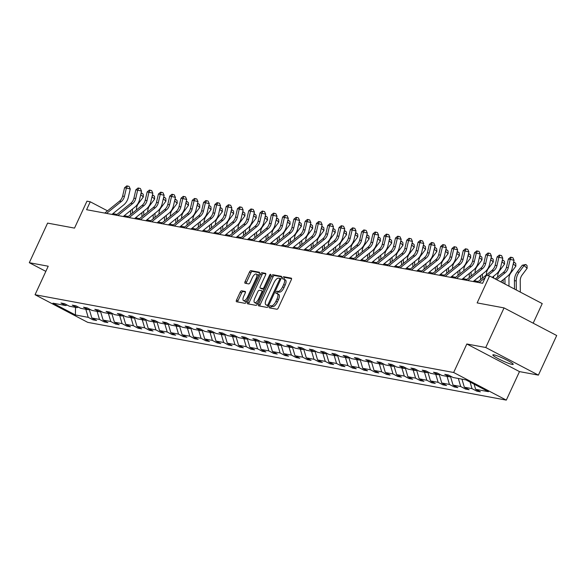 <?xml version="1.0" encoding="UTF-8"?>
<svg xmlns="http://www.w3.org/2000/svg" width="586" height="586" viewBox="0 0 586 586"><rect width="100%" height="100%" fill="white"/><g stroke="black" fill="none" stroke-linecap="round" stroke-linejoin="round"><path stroke-width="0.88" d="M278.453 294.311A5.516 2.227 -62.3 0 1 278.716 294.406A5.516 2.227 -62.3 0 1 278.423 299.71L277.346 302.046A5.516 2.227 -62.3 0 1 272.776 306.595L270.373 305.672A1.209 0.483 -62.3 0 0 269.377 306.668A1.209 0.483 -62.3 0 0 269.311 307.826A1.209 0.483 -62.3 0 0 269.37 307.848L276.914 309.247A1.721 0.696 -62.3 0 0 278.343 307.826L291.279 279.837A1.721 0.696 -62.3 0 0 291.367 278.182A1.721 0.696 -62.3 0 0 291.286 278.152L283.741 276.753A1.209 0.483 -62.3 0 0 282.738 277.749A1.209 0.483 -62.3 0 0 282.672 278.907A1.209 0.483 -62.3 0 0 282.73 278.929L283.712 279.112A5.516 2.227 -62.3 0 1 283.976 279.2A5.516 2.227 -62.3 0 1 283.683 284.503L282.606 286.84A5.516 2.227 -62.3 0 1 278.035 291.389L277.061 291.213A1.209 0.483 -62.3 0 0 276.057 292.209A1.209 0.483 -62.3 0 0 275.991 293.366A1.209 0.483 -62.3 0 0 276.05 293.388L277.031 293.571A5.516 2.227 -62.3 0 1 277.288 293.659A1.209 0.483 -62.3 0 1 277.478 292.949A1.209 0.483 -62.3 0 1 278.482 291.96L277.061 291.213M272.776 306.595L271.801 306.419A1.209 0.483 -62.3 0 0 270.798 307.408A1.209 0.483 -62.3 0 0 270.6 308.075M291.579 278.687L285.162 277.5A1.209 0.483 -62.3 0 0 284.159 278.497A1.209 0.483 -62.3 0 0 283.954 279.192M512.142 364.404A11.237 1.275 -155.2 0 0 513.233 364.346A11.237 1.275 -155.2 0 0 505.674 359.482A11.237 1.275 -155.2 0 0 493.925 354.852A11.237 1.275 -155.2 0 0 492.833 354.918A11.237 1.275 -155.2 0 0 500.393 359.782A11.237 1.275 -155.2 0 0 512.142 364.404M504.048 307.906L556.7 335.522L538.402 375.121L485.75 347.505L504.048 307.906L477.136 302.903L489.574 275.977L486.285 275.361L482.622 283.28L86.589 209.707L90.251 201.789L86.955 201.174L74.517 228.108L47.598 223.105L29.3 262.704L45.84 271.377M241.6 290.788A1.721 0.696 -62.3 0 0 240.172 292.209L236.546 300.061A1.721 0.696 -62.3 0 0 236.458 301.717A1.721 0.696 -62.3 0 0 236.539 301.746L244.919 303.306A1.721 0.696 -62.3 0 0 246.347 301.878L259.276 273.896A1.721 0.696 -62.3 0 0 259.371 272.234A1.721 0.696 -62.3 0 0 259.29 272.212L250.903 270.651A1.721 0.696 -62.3 0 0 249.475 272.072L245.095 281.558A1.721 0.696 -62.3 0 0 245.007 283.214A1.721 0.696 -62.3 0 0 245.087 283.243L248.676 283.91A1.721 0.696 -62.3 0 0 250.105 282.489L252.273 277.786A4.615 1.861 -62.3 0 1 256.316 274.058A4.615 1.861 -62.3 0 1 256.075 278.489L247.563 296.912A4.615 1.861 -62.3 0 1 243.52 300.647A4.615 1.861 -62.3 0 1 243.761 296.208L245.182 293.139A1.721 0.696 -62.3 0 0 245.27 291.476A1.721 0.696 -62.3 0 0 245.19 291.454L241.6 290.788L243.029 291.535A1.721 0.696 -62.3 0 0 241.6 292.956L237.967 300.808A1.721 0.696 -62.3 0 0 237.667 301.958M271.355 305.848A5.516 2.227 -62.3 0 0 275.925 301.299L277.002 298.963A5.516 2.227 -62.3 0 0 277.288 293.659L278.716 294.406M485.75 347.505L466.83 343.989L453.659 372.498L35.05 294.729L48.22 266.22L29.3 262.704M258.638 304.163A1.721 0.696 -62.3 0 0 258.543 305.819A1.721 0.696 -62.3 0 0 258.624 305.848L267.011 307.408A1.721 0.696 -62.3 0 0 268.439 305.987L281.368 277.998A1.721 0.696 -62.3 0 0 281.456 276.343A1.721 0.696 -62.3 0 0 281.375 276.314L272.995 274.753A1.721 0.696 -62.3 0 0 271.567 276.174L258.638 304.163L260.059 304.91A1.721 0.696 -62.3 0 0 259.759 306.06M255.965 305.357L247.585 303.797A1.721 0.696 -62.3 0 1 247.497 303.768A1.721 0.696 -62.3 0 1 247.592 302.112L260.521 274.123A1.721 0.696 -62.3 0 1 261.949 272.702L265.539 273.369A1.721 0.696 -62.3 0 1 265.619 273.398A1.721 0.696 -62.3 0 1 265.531 275.054L260.287 286.408A1.721 0.696 -62.3 0 0 260.191 288.063A1.721 0.696 -62.3 0 0 260.279 288.092L262.66 288.532A1.721 0.696 -62.3 0 0 264.088 287.111L269.545 275.295A1.209 0.483 -62.3 0 1 270.6 274.321A1.209 0.483 -62.3 0 1 270.542 275.479L257.393 303.936A1.721 0.696 -62.3 0 1 255.965 305.357M67.068 305.02L65.727 305.54L60.959 303.035L64.577 303.709L69.346 306.207L77.015 307.635L72.246 305.138L75.865 305.804L80.634 308.309L88.303 309.73L83.534 307.232L87.153 307.906L91.921 310.404L99.591 311.833L94.822 309.327L98.441 310.001L103.209 312.499L110.879 313.928L106.11 311.43L109.729 312.096L114.497 314.601L122.166 316.022L117.398 313.525L121.016 314.199L125.785 316.696L133.454 318.125L128.686 315.62L132.304 316.294L137.073 318.791L144.742 320.22L139.973 317.715L143.592 318.388L148.361 320.894L156.03 322.315L151.269 319.817L154.88 320.491L159.648 322.989L167.318 324.41L162.556 321.912L166.175 322.586L170.936 325.084L178.605 326.512L173.844 324.007L177.463 324.681L182.224 327.178L189.893 328.607L185.132 326.109L188.751 326.776L193.512 329.281L201.188 330.702L196.42 328.204L200.038 328.878L204.8 331.376L212.476 332.804L207.708 330.299L211.326 330.973L216.095 333.471L223.764 334.899L218.996 332.401L222.614 333.068L227.383 335.573L235.052 336.994L230.283 334.496L233.902 335.17L238.67 337.668L246.34 339.089L241.571 336.591L245.19 337.265L249.958 339.763L257.628 341.191L252.859 338.686L256.478 339.36L261.246 341.865L268.915 343.286L264.147 340.788L267.765 341.462L272.534 343.96L280.203 345.381L275.435 342.883L279.053 343.557L283.822 346.055L291.491 347.483L286.722 344.978L290.341 345.652L295.11 348.15L302.779 349.578L298.01 347.08L301.629 347.747L306.397 350.252L314.067 351.673L309.298 349.175L312.917 349.849L317.685 352.347L325.355 353.776L320.593 351.27L324.205 351.944L328.973 354.442L336.642 355.87L331.881 353.373L335.5 354.039L340.261 356.544L347.93 357.965L343.169 355.468L346.787 356.142L351.549 358.639L359.218 360.06L354.457 357.563L358.075 358.236L362.837 360.734L370.513 362.163L365.745 359.658L369.363 360.331L374.124 362.837L381.801 364.258L377.032 361.76L380.651 362.426L385.42 364.932L393.089 366.353L388.32 363.855L391.939 364.529L396.707 367.026L404.377 368.455L399.608 365.95L403.227 366.624L407.995 369.121L415.664 370.55L410.896 368.052L414.514 368.719L419.283 371.224L426.952 372.645L422.184 370.147L425.802 370.821L430.571 373.319L438.24 374.747L433.472 372.242L437.09 372.916L441.859 375.414L449.528 376.842L444.759 374.344L448.378 375.011L453.146 377.516L465.951 379.889L488.438 391.682L475.627 389.309L480.395 391.807L476.777 391.133L472.008 388.635L464.339 387.207L469.108 389.712L465.489 389.038L460.721 386.533L453.051 385.112L457.82 387.61L454.201 386.936L449.433 384.438L441.763 383.017L446.532 385.515L442.913 384.841L438.145 382.343L430.476 380.915L435.244 383.42L431.626 382.746L426.857 380.248L419.188 378.82L423.956 381.318L420.338 380.651L415.569 378.146L407.9 376.725L412.669 379.223L409.05 378.549L404.281 376.051L396.612 374.622L401.381 377.128L397.762 376.454L392.994 373.956L385.324 372.528L390.093 375.025L386.474 374.359L381.706 371.854L374.036 370.433L378.798 372.93L375.187 372.257L370.418 369.759L362.749 368.338L367.51 370.835L363.891 370.162L359.13 367.664L351.461 366.235L356.222 368.74L352.604 368.067L347.842 365.561L340.166 364.14L344.934 366.638L341.316 365.972L336.554 363.466L328.878 362.045L333.646 364.543L330.028 363.869L325.259 361.372L317.59 359.943L322.359 362.448L318.74 361.774L313.971 359.277L306.302 357.848L311.071 360.346L307.452 359.679L302.684 357.174L295.014 355.753L299.783 358.251L296.164 357.577L291.396 355.079L283.727 353.651L288.495 356.156L284.877 355.482L280.108 352.984L272.439 351.556L277.207 354.054L273.589 353.387L268.82 350.882L261.151 349.461L265.919 351.959L262.301 351.285L257.532 348.787L249.863 347.366L254.632 349.864L251.013 349.19L246.245 346.692L238.575 345.264L243.344 347.769L239.725 347.095L234.957 344.59L227.287 343.169L232.056 345.667L228.437 345L223.669 342.495L216 341.074L220.761 343.572L217.15 342.898L212.381 340.4L204.712 338.972L209.473 341.477L205.854 340.803L201.093 338.305L193.424 336.877L198.185 339.375L194.567 338.708L189.805 336.203L182.136 334.782L186.897 337.28L183.279 336.606L178.518 334.108L170.841 332.68L175.61 335.185L171.991 334.511L167.23 332.013L159.553 330.585L164.322 333.09L160.703 332.416L155.935 329.911L148.265 328.49L153.034 330.987L149.415 330.314L144.647 327.816L136.978 326.395L141.746 328.893L138.128 328.219L133.359 325.721L125.69 324.292L130.458 326.798L126.84 326.124L122.071 323.626L114.402 322.197L119.17 324.695L115.552 324.029L110.783 321.524L103.114 320.103L107.883 322.6L104.264 321.926L99.495 319.429L91.826 318L96.595 320.505L92.976 319.831L88.208 317.334L75.404 314.953L52.916 303.16L65.727 305.54M453.659 372.498L506.304 400.113L87.695 322.344L35.05 294.729M89.262 309.357L91.826 318M97.108 311.371L99.495 319.429M78.356 307.115L77.015 307.635M100.55 311.459L103.114 320.103M108.395 313.466L110.783 321.524M89.643 309.21L88.303 309.73M111.838 313.554L114.402 322.197M119.683 315.561L122.071 323.626M100.931 311.305L99.591 311.833M123.126 315.649L125.69 324.292M130.971 317.663L133.359 325.721M112.219 313.407L110.879 313.928M134.414 317.751L136.978 326.395M142.259 319.758L144.647 327.816M123.507 315.502L122.166 316.022M145.702 319.846L148.265 328.49M153.547 321.853L155.935 329.911M134.795 317.597L133.454 318.125M156.989 321.941L159.553 330.585M164.834 323.948L167.23 332.013M146.082 319.7L144.742 320.22M168.285 324.036L170.841 332.68M176.122 326.05L178.518 334.108M157.37 321.795L156.03 322.315M179.572 326.138L182.136 334.782M187.41 328.145L189.805 336.203M168.665 323.89L167.318 324.41M190.86 328.233L193.424 336.877M198.698 330.24L201.093 338.305M179.953 325.984L178.605 326.512M202.148 330.328L204.712 338.972M209.993 332.343L212.381 340.4M191.241 328.087L189.893 328.607M213.436 332.43L216 341.074M221.281 334.438L223.669 342.495M202.529 330.182L201.188 330.702M224.724 334.525L227.287 343.169M232.569 336.532L234.957 344.59M213.817 332.277L212.476 332.804M236.012 336.62L238.575 345.264M243.857 338.627L246.245 346.692M225.105 334.379L223.764 334.899M247.299 338.723L249.863 347.366M255.144 340.73L257.532 348.787M236.392 336.474L235.052 336.994M258.587 340.818L261.151 349.461M266.432 342.825L268.82 350.882M247.68 338.569L246.34 339.089M269.875 342.913L272.439 351.556M277.72 344.92L280.108 352.984M258.968 340.671L257.628 341.191M281.163 345.007L283.727 353.651M289.008 347.022L291.396 355.079M270.256 342.766L268.915 343.286M292.451 347.11L295.014 355.753M300.296 349.117L302.684 357.174M281.544 344.861L280.203 345.381M303.738 349.205L306.302 357.848M311.584 351.212L313.971 359.277M292.832 346.956L291.491 347.483M315.026 351.3L317.59 359.943M322.871 353.314L325.259 361.372M304.119 349.058L302.779 349.578M326.314 353.402L328.878 362.045M334.159 355.409L336.554 363.466M315.407 351.153L314.067 351.673M337.609 355.497L340.166 364.14M345.447 357.504L347.842 365.561M326.695 353.248L325.355 353.776M348.897 357.592L351.461 366.235M356.735 359.599L359.13 367.664M337.99 355.35L336.642 355.87M360.185 359.687L362.749 368.338M368.023 361.701L370.418 369.759M349.278 357.445L347.93 357.965M371.473 361.789L374.036 370.433M379.318 363.796L381.706 371.854M360.566 359.54L359.218 360.06M382.761 363.884L385.324 372.528M390.606 365.891L392.994 373.956M371.854 361.643L370.513 362.163M394.048 365.979L396.612 374.622M401.893 367.993L404.281 376.051M383.141 363.738L381.801 364.258M405.336 368.081L407.9 376.725M413.181 370.088L415.569 378.146M394.429 365.832L393.089 366.353M416.624 370.176L419.188 378.82M424.469 372.183L426.857 380.248M405.717 367.927L404.377 368.455M427.912 372.271L430.476 380.915M435.757 374.286L438.145 382.343M417.005 370.03L415.664 370.55M439.2 374.373L441.763 383.017M447.045 376.38L449.433 384.438M428.293 372.125L426.952 372.645M450.488 376.468L453.051 385.112M458.333 378.475L460.721 386.533M439.581 374.22L438.24 374.747M461.951 379.149L464.339 387.207M470.06 382.043L472.008 388.635M450.868 376.322L449.528 376.842M474.103 384.167L475.627 389.309M533.172 323.179L542.226 303.592L489.574 275.977M466.83 343.989L519.482 371.605L538.402 375.121M519.482 371.605L506.304 400.113M107.524 210.85L90.251 201.789M478.235 281.507L474.14 280.745M466.947 279.412L462.852 278.65M455.659 277.317L451.564 276.555M444.371 275.215L440.276 274.453M433.083 273.12L428.989 272.358M421.795 271.025L417.701 270.263M410.508 268.923L406.413 268.168M399.22 266.828L395.125 266.066M387.932 264.733L383.837 263.971M376.637 262.631L372.55 261.876M365.349 260.536L361.262 259.774M354.061 258.441L349.967 257.679M342.773 256.346L338.679 255.584M331.486 254.243L327.391 253.482M320.198 252.148L316.103 251.387M308.91 250.054L304.815 249.292M297.622 247.951L293.527 247.197M286.334 245.856L282.24 245.095M275.046 243.761L270.952 243M263.759 241.659L259.664 240.905M252.471 239.564L248.376 238.802M241.183 237.469L237.088 236.707M229.895 235.374L225.8 234.612M218.607 233.272L214.513 232.51M207.312 231.177L203.225 230.415M196.024 229.082L191.937 228.32M184.737 226.98L180.642 226.225M173.449 224.885L169.354 224.123M162.161 222.79L158.066 222.028M150.873 220.688L146.778 219.933M139.585 218.593L135.491 217.831M128.297 216.498L124.203 215.736M117.01 214.403L112.915 213.641M112.395 214.505L112.724 213.795M85.82 309.269L88.208 317.334M75.404 314.953L75.513 307.357M477.231 390.144L476.777 391.133M465.943 388.049L465.489 389.038M454.655 385.954L454.201 386.936M443.368 383.859L442.913 384.841M432.08 381.757L431.626 382.746M420.792 379.662L420.338 380.651M409.504 377.567L409.05 378.549M398.216 375.465L397.762 376.454M386.928 373.37L386.474 374.359M375.641 371.275L375.187 372.257M364.353 369.173L363.891 370.162M353.065 367.078L352.604 368.067M341.777 364.983L341.316 365.972M330.482 362.888L330.028 363.869M319.194 360.786L318.74 361.774M307.906 358.691L307.452 359.679M296.619 356.596L296.164 357.577M285.331 354.493L284.877 355.482M274.043 352.398L273.589 353.387M262.755 350.303L262.301 351.285M251.467 348.201L251.013 349.19M240.179 346.106L239.725 347.095M228.892 344.011L228.437 345M217.604 341.916L217.15 342.898M206.316 339.814L205.854 340.803M195.028 337.719L194.567 338.708M183.74 335.624L183.279 336.606M172.452 333.522L171.991 334.511M161.157 331.427L160.703 332.416M149.87 329.332L149.415 330.314M138.582 327.23L138.128 328.219M127.294 325.135L126.84 326.124M116.006 323.04L115.552 324.029M104.718 320.945L104.264 321.926M93.43 318.843L92.976 319.831M285.133 279.852A5.516 2.227 -62.3 0 1 285.397 279.947A5.516 2.227 -62.3 0 1 285.104 285.25L284.027 287.587A5.516 2.227 -62.3 0 1 279.456 292.136L278.482 291.96M281.668 276.848L274.416 275.501A1.721 0.696 -62.3 0 0 272.988 276.922L260.059 304.91M267.231 305.086A1.209 0.483 -62.3 0 0 268.234 304.09L279.581 279.522A1.209 0.483 -62.3 0 0 279.647 278.365A1.209 0.483 -62.3 0 0 279.588 278.343L278.562 278.152A5.516 2.227 -62.3 0 0 273.984 282.708L266.227 299.497A5.516 2.227 -62.3 0 0 265.941 304.801A5.516 2.227 -62.3 0 0 266.205 304.896L268.535 305.767M267.135 305.387A5.516 2.227 -62.3 0 0 267.363 305.548A5.516 2.227 -62.3 0 0 267.626 305.643L266.205 304.896M268.52 305.804L267.626 305.643M265.832 273.904L263.37 273.45A1.721 0.696 -62.3 0 0 261.942 274.871L249.013 302.859A1.721 0.696 -62.3 0 0 248.713 304.009M261.546 288.759A1.721 0.696 -62.3 0 0 261.62 288.81A1.721 0.696 -62.3 0 0 261.7 288.839L264.081 289.279A1.721 0.696 -62.3 0 0 264.161 289.286M254.844 298.186A4.615 1.861 -62.3 0 0 254.602 302.618A4.615 1.861 -62.3 0 0 258.646 298.889L261.642 292.399A1.721 0.696 -62.3 0 0 261.73 290.737A1.721 0.696 -62.3 0 0 261.649 290.715L259.268 290.268A1.721 0.696 -62.3 0 0 257.84 291.689L254.844 298.186M254.602 302.618L256.023 303.365A4.615 1.861 -62.3 0 0 258.001 302.618M261.73 290.737L263.143 291.484A1.721 0.696 -62.3 0 0 263.07 291.454L261.803 290.788M245.483 291.989L243.029 291.535M243.52 300.647L244.941 301.394A4.615 1.861 -62.3 0 0 246.918 300.647M258.294 276.021A4.615 1.861 -62.3 0 0 257.737 274.797L256.316 274.058M259.576 272.746L252.332 271.399A1.721 0.696 -62.3 0 0 250.903 272.82L246.516 282.305A1.721 0.696 -62.3 0 0 246.215 283.456M520.317 292.099L520.236 280.767A8.783 7.97 -79.5 0 1 522.111 275.002L527.151 268.263L524.089 265.568L519.05 272.3A13.17 11.962 100.5 0 0 516.237 280.958L516.303 289.989M525.803 264.484L524.089 265.568L522.28 265.231L525.803 264.484L527.026 265.561L527.151 268.263M522.28 265.231L517.24 271.97A13.17 11.962 100.5 0 0 514.427 280.621L514.486 289.045M495.273 278.965L503.286 272.49A8.783 7.97 100.5 0 0 506.429 267.392L508.377 259.027L510.186 259.364L511.322 257.32L512.867 257.701L514.061 260.301L512.113 268.666A13.17 11.962 -79.5 0 1 507.395 276.321L500.634 281.778M496.62 279.669L505.095 272.827A8.783 7.97 100.5 0 0 508.238 267.729L510.186 259.364L514.061 260.301M508.377 259.027L510.596 257.188L511.322 257.32M509 286.166L508.948 278.672A8.783 7.97 -79.5 0 1 510.824 272.908L515.863 266.169L513.233 263.854M513.592 262.308L514.515 262.382L515.739 263.466L515.863 266.169M504.956 278.291A13.17 11.962 100.5 0 0 504.949 278.855L504.986 284.056M503.147 279.749L503.169 283.104M514.515 262.382L513.417 263.077M497.668 277.031L497.661 276.577A8.783 7.97 -79.5 0 1 499.536 270.805L504.575 264.066L501.946 261.752M502.305 260.213L503.228 260.287L504.451 261.363L504.575 264.066M493.668 276.189A13.17 11.962 100.5 0 0 493.661 276.76L493.668 278.123M503.228 260.287L502.129 260.982M477.268 282.291L491.998 270.395A8.783 7.97 100.5 0 0 495.141 265.29L497.089 256.932L498.898 257.269L500.034 255.225L501.579 255.599L502.773 258.206L500.825 266.564A13.17 11.962 -79.5 0 1 496.108 274.219L492.218 277.361M487.735 275.632L493.808 270.732A8.783 7.97 100.5 0 0 496.95 265.626L498.898 257.269L502.773 258.206M497.089 256.932L499.309 255.093L500.034 255.225M479.077 282.628L485.215 277.669M465.98 280.189L480.71 268.3A8.783 7.97 100.5 0 0 483.853 263.195L485.801 254.837L487.603 255.174L488.746 253.13L490.292 253.504L491.486 256.111L489.537 264.469A13.17 11.962 -79.5 0 1 484.82 272.124L473.173 281.529M467.789 280.526L482.52 268.63A8.783 7.97 100.5 0 0 485.662 263.532L487.603 255.174L491.486 256.111M485.801 254.837L488.021 252.991L488.746 253.13M486.373 274.937L486.373 274.475A8.783 7.97 -79.5 0 1 488.248 268.71L493.28 261.971L490.658 259.657M491.017 258.118L491.94 258.192L493.163 259.268L493.28 261.971M482.381 274.094A13.17 11.962 100.5 0 0 482.373 274.666L482.395 278.145M480.571 275.552L480.601 279.595M491.94 258.192L490.841 258.887M454.692 278.094L469.423 266.198A8.783 7.97 100.5 0 0 472.565 261.1L474.506 252.734L476.315 253.071L477.458 251.035L479.004 251.409L480.19 254.016L478.249 262.374A13.17 11.962 -79.5 0 1 473.532 270.029L461.885 279.434M456.501 278.431L471.232 266.535A8.783 7.97 100.5 0 0 474.374 261.437L476.315 253.071L480.19 254.016M474.506 252.734L476.733 250.896L477.458 251.035M475.085 272.834L475.085 272.38A8.783 7.97 -79.5 0 1 476.96 266.615L481.992 259.876L479.37 257.562M479.729 256.023L480.645 256.089L481.875 257.173L481.992 259.876M471.093 271.999A13.17 11.962 100.5 0 0 471.085 272.563L471.107 276.05M469.283 273.457L469.313 277.5M475.143 280.936L475.136 279.947M480.645 256.089L479.546 256.785M443.404 275.999L458.135 264.103A8.783 7.97 100.5 0 0 461.277 258.997L463.218 250.64L465.028 250.976L466.17 248.933L467.716 249.314L468.903 251.914L466.961 260.279A13.17 11.962 -79.5 0 1 462.244 267.927L450.597 277.332M445.214 276.336L459.944 264.44A8.783 7.97 100.5 0 0 463.087 259.334L465.028 250.976L468.903 251.914M463.218 250.64L465.445 248.801L466.17 248.933M463.797 270.739L463.797 270.285A8.783 7.97 -79.5 0 1 465.672 264.513L470.705 257.781L468.082 255.467M468.441 253.921L469.357 253.994L470.587 255.078L470.705 257.781M459.805 269.897A13.17 11.962 100.5 0 0 459.798 270.468L459.82 273.955M457.996 271.362L458.025 275.405M463.856 278.833L463.848 277.845M469.357 253.994L468.258 254.69M432.116 273.896L446.847 262.008A8.783 7.97 100.5 0 0 449.989 256.902L451.931 248.545L453.74 248.882L454.875 246.838L456.428 247.211L457.615 249.819L455.674 258.177A13.17 11.962 -79.5 0 1 450.956 265.832L439.31 275.237M433.926 274.233L448.656 262.345A8.783 7.97 100.5 0 0 451.799 257.239L453.74 248.882L457.615 249.819M451.931 248.545L454.157 246.706L454.875 246.838M452.509 268.644L452.509 268.19A8.783 7.97 -79.5 0 1 454.384 262.418L459.417 255.679L456.794 253.364M457.153 251.826L458.069 251.899L459.299 252.976L459.417 255.679M448.517 267.802A13.17 11.962 100.5 0 0 448.51 268.373L448.532 271.853M446.708 269.26L446.737 273.31M452.568 276.739L452.56 275.75M458.069 251.899L456.97 252.595M420.829 271.801L435.559 259.906A8.783 7.97 100.5 0 0 438.702 254.807L440.643 246.45L442.452 246.779L443.587 244.743L445.14 245.116L446.327 247.724L444.386 256.082A13.17 11.962 -79.5 0 1 439.668 263.737L428.022 273.142M422.638 272.138L437.368 260.243A8.783 7.97 100.5 0 0 440.511 255.144L442.452 246.779L446.327 247.724M440.643 246.45L442.87 244.604L443.587 244.743M441.221 266.542L441.221 266.088A8.783 7.97 -79.5 0 1 443.097 260.323L448.129 253.584L445.507 251.269M445.865 249.731L446.781 249.804L448.004 250.881L448.129 253.584M437.229 265.707A13.17 11.962 100.5 0 0 437.222 266.271L437.244 269.758M435.42 267.165L435.449 271.208M441.28 274.644L441.273 273.655M446.781 249.804L445.682 250.493M409.541 269.707L424.271 257.811A8.783 7.97 100.5 0 0 427.414 252.713L429.355 244.347L431.164 244.684L432.3 242.641L433.852 243.022L435.039 245.622L433.098 253.987A13.17 11.962 -79.5 0 1 428.381 261.634L416.734 271.04M411.35 270.043L426.073 258.148A8.783 7.97 100.5 0 0 429.223 253.042L431.164 244.684L435.039 245.622M429.355 244.347L431.582 242.509L432.3 242.641M429.934 264.447L429.934 263.993A8.783 7.97 -79.5 0 1 431.809 258.228L436.841 251.489L434.219 249.175M434.57 247.629L435.493 247.702L436.717 248.786L436.841 251.489M425.941 263.612A13.17 11.962 100.5 0 0 425.934 264.176L425.956 267.663M424.132 265.07L424.161 269.113M429.992 272.549L429.985 271.552M435.493 247.702L434.394 248.398M398.253 267.612L412.976 255.716A8.783 7.97 100.5 0 0 416.126 250.61L418.067 242.252L419.876 242.589L421.012 240.546L422.565 240.919L423.751 243.527L421.81 251.885A13.17 11.962 -79.5 0 1 417.093 259.539L405.446 268.945M400.062 267.941L414.785 256.053A8.783 7.97 100.5 0 0 417.935 250.947L419.876 242.589L423.751 243.527M418.067 242.252L420.287 240.414L421.012 240.546M418.646 262.352L418.646 261.898A8.783 7.97 -79.5 0 1 420.521 256.126L425.553 249.387L422.931 247.072M423.282 245.534L424.205 245.607L425.429 246.684L425.553 249.387M414.654 261.51A13.17 11.962 100.5 0 0 414.646 262.081L414.668 265.568M412.844 262.975L412.866 267.018M418.704 270.446L418.697 269.457M424.205 245.607L423.107 246.303M407.358 260.257L407.358 259.796A8.783 7.97 -79.5 0 1 409.233 254.031L414.265 247.292L411.643 244.977M411.995 243.439L412.918 243.512L414.141 244.589L414.265 247.292M403.358 259.415A13.17 11.962 100.5 0 0 403.351 259.986L403.38 263.466M401.557 260.873L401.578 264.916M407.417 268.351L407.409 267.363M412.918 243.512L411.819 244.201M396.07 258.155L396.063 257.701A8.783 7.97 -79.5 0 1 397.945 251.936L402.978 245.197L400.348 242.882M400.707 241.344L401.63 241.41L402.853 242.494L402.978 245.197M392.071 257.32A13.17 11.962 100.5 0 0 392.063 257.884L392.093 261.371M390.269 258.778L390.291 262.821M396.121 266.256L396.121 265.268M401.63 241.41L400.531 242.106M384.782 256.06L384.775 255.606A8.783 7.97 -79.5 0 1 386.657 249.834L391.69 243.095L389.06 240.78M389.419 239.242L390.342 239.315L391.565 240.392L391.69 243.095M380.783 255.218A13.17 11.962 100.5 0 0 380.775 255.789L380.805 259.276M378.974 256.683L379.003 260.726M384.834 264.154L384.826 263.165M390.342 239.315L389.243 240.011M373.494 253.965L373.487 253.504A8.783 7.97 -79.5 0 1 375.37 247.739L380.402 241L377.772 238.685M378.131 237.147L379.054 237.22L380.277 238.297L380.402 241M369.495 253.123A13.17 11.962 100.5 0 0 369.488 253.694L369.51 257.173M367.686 254.58L367.715 258.624M373.546 262.059L373.538 261.07M379.054 237.22L377.955 237.916M362.207 251.863L362.199 251.409A8.783 7.97 -79.5 0 1 364.082 245.644L369.114 238.905L366.484 236.59M366.843 235.052L367.766 235.118L368.99 236.202L369.114 238.905M358.207 251.028A13.17 11.962 100.5 0 0 358.2 251.592L358.222 255.078M356.398 252.485L356.427 256.529M362.258 259.964L362.251 258.975M367.766 235.118L366.668 235.814M350.919 249.768L350.911 249.314A8.783 7.97 -79.5 0 1 352.787 243.542L357.826 236.81L355.197 234.495M355.555 232.95L356.478 233.023L357.702 234.107L357.826 236.81M346.919 248.925A13.17 11.962 100.5 0 0 346.912 249.497L346.934 252.984M345.11 250.39L345.139 254.434M350.97 257.862L350.963 256.873M356.478 233.023L355.38 233.719M339.631 247.673L339.624 247.219A8.783 7.97 -79.5 0 1 341.499 241.447L346.538 234.708L343.909 232.393M344.268 230.855L345.191 230.928L346.414 232.005L346.538 234.708M335.632 246.831A13.17 11.962 100.5 0 0 335.624 247.402L335.646 250.889M333.822 248.288L333.852 252.339M339.682 255.767L339.675 254.778M345.191 230.928L344.092 231.624M328.343 245.571L328.336 245.116A8.783 7.97 -79.5 0 1 330.211 239.352L335.251 232.613L332.621 230.298M332.98 228.76L333.903 228.833L335.126 229.91L335.251 232.613M324.344 244.736A13.17 11.962 100.5 0 0 324.336 245.3L324.358 248.786M322.534 246.193L322.564 250.237M328.394 253.672L328.387 252.683M333.903 228.833L332.804 229.522M317.048 243.476L317.048 243.022A8.783 7.97 -79.5 0 1 318.923 237.257L323.955 230.518L321.333 228.203M321.692 226.657L322.615 226.731L323.838 227.815L323.955 230.518M313.056 242.641A13.17 11.962 100.5 0 0 313.049 243.205L313.07 246.691M311.247 244.098L311.276 248.142M317.107 251.577L317.099 250.581M322.615 226.731L321.516 227.427M386.965 265.509L401.688 253.613A8.783 7.97 100.5 0 0 404.838 248.515L406.779 240.157L408.589 240.494L409.724 238.451L411.277 238.824L412.463 241.432L410.522 249.79A13.17 11.962 -79.5 0 1 405.805 257.444L394.158 266.85M388.774 265.846L403.498 253.95A8.783 7.97 100.5 0 0 406.647 248.852L408.589 240.494L412.463 241.432M406.779 240.157L408.999 238.312L409.724 238.451M375.677 263.414L390.401 251.519A8.783 7.97 100.5 0 0 393.55 246.42L395.491 238.055L397.301 238.392L398.436 236.348L399.989 236.729L401.176 239.337L399.234 247.695A13.17 11.962 -79.5 0 1 394.517 255.35L382.87 264.747M377.487 263.751L392.21 251.855A8.783 7.97 100.5 0 0 395.36 246.757L397.301 238.392L401.176 239.337M395.491 238.055L397.711 236.217L398.436 236.348M364.382 261.319L379.113 249.424A8.783 7.97 100.5 0 0 382.262 244.318L384.204 235.96L386.013 236.297L387.148 234.254L388.701 234.627L389.888 237.235L387.947 245.593A13.17 11.962 -79.5 0 1 383.229 253.247L371.583 262.653M366.191 261.656L380.922 249.761A8.783 7.97 100.5 0 0 384.072 244.655L386.013 236.297L389.888 237.235M384.204 235.96L386.423 234.122L387.148 234.254M353.094 259.217L367.825 247.329A8.783 7.97 100.5 0 0 370.975 242.223L372.916 233.865L374.725 234.202L375.86 232.159L377.413 232.532L378.6 235.14L376.659 243.498A13.17 11.962 -79.5 0 1 371.934 251.152L360.295 260.558M354.904 259.554L369.634 247.658A8.783 7.97 100.5 0 0 372.784 242.56L374.725 234.202L378.6 235.14M372.916 233.865L375.135 232.027L375.86 232.159M341.806 257.122L356.537 245.226A8.783 7.97 100.5 0 0 359.687 240.128L361.628 231.763L363.437 232.1L364.573 230.064L366.125 230.437L367.312 233.045L365.371 241.403A13.17 11.962 -79.5 0 1 360.646 249.057L349.007 258.463M343.616 257.459L358.346 245.563A8.783 7.97 100.5 0 0 361.496 240.465L363.437 232.1L367.312 233.045M361.628 231.763L363.847 229.924L364.573 230.064M330.519 255.027L345.249 243.131A8.783 7.97 100.5 0 0 348.399 238.026L350.34 229.668L352.149 230.005L353.285 227.961L354.83 228.342L356.024 230.943L354.076 239.308A13.17 11.962 -79.5 0 1 349.359 246.955L337.712 256.36M332.328 255.364L347.059 243.468A8.783 7.97 100.5 0 0 350.201 238.363L352.149 230.005L356.024 230.943M350.34 229.668L352.56 227.829L353.285 227.961M319.231 252.932L333.961 241.036A8.783 7.97 100.5 0 0 337.104 235.931L339.052 227.573L340.862 227.91L341.997 225.866L343.543 226.24L344.736 228.848L342.788 237.205A13.17 11.962 -79.5 0 1 338.071 244.86L326.424 254.265M321.04 253.262L335.771 241.373A8.783 7.97 100.5 0 0 338.913 236.268L340.862 227.91L344.736 228.848M339.052 227.573L341.272 225.735L341.997 225.866M307.943 250.83L322.674 238.934A8.783 7.97 100.5 0 0 325.816 233.836L327.764 225.478L329.574 225.808L330.709 223.771L332.255 224.145L333.449 226.753L331.5 235.111A13.17 11.962 -79.5 0 1 326.783 242.765L315.136 252.17M309.752 251.167L324.483 239.271A8.783 7.97 100.5 0 0 327.625 234.173L329.574 225.808L333.449 226.753M327.764 225.478L329.984 223.632L330.709 223.771M296.655 248.735L311.386 236.839A8.783 7.97 100.5 0 0 314.528 231.741L316.477 223.376L318.279 223.713L319.421 221.669L320.967 222.05L322.154 224.65L320.212 233.016A13.17 11.962 -79.5 0 1 315.495 240.663L303.848 250.068M298.464 249.072L313.195 237.176A8.783 7.97 100.5 0 0 316.337 232.071L318.279 223.713L322.154 224.65M316.477 223.376L318.696 221.537L319.421 221.669M285.367 246.64L300.098 234.744A8.783 7.97 100.5 0 0 303.24 229.639L305.181 221.281L306.991 221.618L308.133 219.574L309.679 219.948L310.866 222.555L308.925 230.913A13.17 11.962 -79.5 0 1 304.207 238.568L292.56 247.973M287.177 246.97L301.907 235.081A8.783 7.97 100.5 0 0 305.05 229.976L306.991 221.618L310.866 222.555M305.181 221.281L307.408 219.442L308.133 219.574M305.76 241.381L305.76 240.927A8.783 7.97 -79.5 0 1 307.635 235.154L312.668 228.415L310.045 226.101M310.404 224.563L311.32 224.636L312.55 225.713L312.668 228.415M301.768 240.538A13.17 11.962 100.5 0 0 301.761 241.11L301.783 244.596M299.959 242.003L299.988 246.047M305.819 249.475L305.811 248.486M311.32 224.636L310.221 225.332M274.08 244.538L288.81 232.642A8.783 7.97 100.5 0 0 291.953 227.544L293.894 219.186L295.703 219.523L296.838 217.479L298.391 217.853L299.578 220.461L297.637 228.818A13.17 11.962 -79.5 0 1 292.919 236.473L281.273 245.878M275.889 244.875L290.619 232.979A8.783 7.97 100.5 0 0 293.762 227.881L295.703 219.523L299.578 220.461M293.894 219.186L296.12 217.34L296.838 217.479M294.472 239.286L294.472 238.824A8.783 7.97 -79.5 0 1 296.348 233.06L301.38 226.321L298.757 224.006M299.116 222.468L300.032 222.541L301.263 223.618L301.38 226.321M290.48 238.443A13.17 11.962 100.5 0 0 290.473 239.015L290.495 242.494M288.671 239.901L288.7 243.944M294.531 247.38L294.524 246.391M300.032 222.541L298.933 223.229M262.792 242.443L277.522 230.547A8.783 7.97 100.5 0 0 280.665 225.449L282.606 217.084L284.415 217.421L285.55 215.377L287.103 215.758L288.29 218.366L286.349 226.723A13.17 11.962 -79.5 0 1 281.632 234.378L269.985 243.776M264.601 242.78L279.332 230.884A8.783 7.97 100.5 0 0 282.474 225.786L284.415 217.421L288.29 218.366M282.606 217.084L284.833 215.245L285.55 215.377M283.185 237.184L283.185 236.729A8.783 7.97 -79.5 0 1 285.06 230.965L290.092 224.226L287.47 221.911M287.829 220.373L288.744 220.439L289.975 221.523L290.092 224.226M279.192 236.348A13.17 11.962 100.5 0 0 279.185 236.912L279.207 240.399M277.383 237.806L277.412 241.85M283.243 245.285L283.236 244.296M288.744 220.439L287.645 221.134M251.504 240.348L266.234 228.452A8.783 7.97 100.5 0 0 269.377 223.347L271.318 214.989L273.127 215.326L274.263 213.282L275.816 213.656L277.002 216.263L275.061 224.628A13.17 11.962 -79.5 0 1 270.344 232.276L258.697 241.681M253.313 240.685L268.044 228.789A8.783 7.97 100.5 0 0 271.186 223.684L273.127 215.326L277.002 216.263M271.318 214.989L273.545 213.15L274.263 213.282M271.897 235.089L271.897 234.634A8.783 7.97 -79.5 0 1 273.772 228.862L278.804 222.123L276.182 219.809M276.541 218.27L277.456 218.344L278.68 219.428L278.804 222.123M267.905 234.246A13.17 11.962 100.5 0 0 267.897 234.818L267.919 238.304M266.095 235.711L266.125 239.755M271.955 243.183L271.948 242.194M277.456 218.344L276.358 219.039M240.216 238.246L254.947 226.357A8.783 7.97 100.5 0 0 258.089 221.252L260.03 212.894L261.839 213.231L262.975 211.187L264.528 211.561L265.714 214.168L263.773 222.526A13.17 11.962 -79.5 0 1 259.056 230.181L247.409 239.586M242.025 238.583L256.749 226.687A8.783 7.97 100.5 0 0 259.898 221.589L261.839 213.231L265.714 214.168M260.03 212.894L262.257 211.055L262.975 211.187M260.609 232.994L260.609 232.532A8.783 7.97 -79.5 0 1 262.484 226.767L267.516 220.028L264.894 217.714M265.246 216.175L266.169 216.249L267.392 217.325L267.516 220.028M256.617 232.151A13.17 11.962 100.5 0 0 256.609 232.723L256.631 236.202M254.807 233.609L254.837 237.66M260.667 241.088L260.66 240.099M266.169 216.249L265.07 216.945M228.928 236.151L243.651 224.255A8.783 7.97 100.5 0 0 246.801 219.157L248.742 210.799L250.552 211.128L251.687 209.092L253.24 209.466L254.427 212.073L252.485 220.431A13.17 11.962 -79.5 0 1 247.768 228.086L236.121 237.491M230.738 236.488L245.461 224.592A8.783 7.97 100.5 0 0 248.611 219.494L250.552 211.128L254.427 212.073M248.742 210.799L250.962 208.953L251.687 209.092M249.321 230.891L249.321 230.437A8.783 7.97 -79.5 0 1 251.196 224.672L256.228 217.933L253.606 215.619M253.958 214.08L254.881 214.154L256.104 215.23L256.228 217.933M245.329 230.056A13.17 11.962 100.5 0 0 245.322 230.62L245.344 234.107M243.52 231.514L243.542 235.557M249.38 238.993L249.372 238.004M254.881 214.154L253.782 214.842M217.64 234.056L232.364 222.16A8.783 7.97 100.5 0 0 235.513 217.054L237.455 208.697L239.264 209.034L240.399 206.99L241.952 207.371L243.139 209.971L241.198 218.336A13.17 11.962 -79.5 0 1 236.48 225.984L224.834 235.389M219.45 234.393L234.173 222.497A8.783 7.97 100.5 0 0 237.323 217.391L239.264 209.034L243.139 209.971M237.455 208.697L239.674 206.858L240.399 206.99M238.033 228.796L238.033 228.342A8.783 7.97 -79.5 0 1 239.908 222.577L244.941 215.838L242.311 213.524M242.67 211.978L243.593 212.051L244.816 213.136L244.941 215.838M234.034 227.954A13.17 11.962 100.5 0 0 234.026 228.525L234.056 232.012M232.232 229.419L232.254 233.462M238.092 236.891L238.084 235.902M243.593 212.051L242.494 212.747M206.353 231.961L221.076 220.065A8.783 7.97 100.5 0 0 224.226 214.959L226.167 206.602L227.976 206.939L229.111 204.895L230.664 205.268L231.851 207.876L229.91 216.234A13.17 11.962 -79.5 0 1 225.192 223.889L213.546 233.294M208.162 232.29L222.885 220.402A8.783 7.97 100.5 0 0 226.035 215.296L227.976 206.939L231.851 207.876M226.167 206.602L228.386 204.763L229.111 204.895M226.745 226.701L226.738 226.247A8.783 7.97 -79.5 0 1 228.621 220.475L233.653 213.736L231.023 211.421M231.382 209.883L232.305 209.956L233.528 211.033L233.653 213.736M222.746 225.859A13.17 11.962 100.5 0 0 222.739 226.43L222.768 229.917M220.944 227.317L220.966 231.367M226.797 234.796L226.797 233.807M232.305 209.956L231.206 210.652M195.057 229.859L209.788 217.963A8.783 7.97 100.5 0 0 212.938 212.865L214.879 204.507L216.688 204.836L217.824 202.8L219.376 203.174L220.563 205.781L218.622 214.139A13.17 11.962 -79.5 0 1 213.905 221.794L202.258 231.199M196.867 230.195L211.597 218.3A8.783 7.97 100.5 0 0 214.747 213.201L216.688 204.836L220.563 205.781M214.879 204.507L217.098 202.661L217.824 202.8M215.458 224.599L215.45 224.145A8.783 7.97 -79.5 0 1 217.333 218.38L222.365 211.641L219.735 209.327M220.094 207.788L221.017 207.862L222.24 208.938L222.365 211.641M211.458 223.764A13.17 11.962 100.5 0 0 211.451 224.335L211.48 227.815M209.649 225.222L209.678 229.265M215.509 232.701L215.501 231.712M221.017 207.862L219.918 208.55M183.77 227.764L198.5 215.868A8.783 7.97 100.5 0 0 201.65 210.77L203.591 202.404L205.4 202.741L206.536 200.698L208.089 201.079L209.275 203.679L207.334 212.044A13.17 11.962 -79.5 0 1 202.61 219.691L190.97 229.097M185.579 228.1L200.309 216.205A8.783 7.97 100.5 0 0 203.459 211.099L205.4 202.741L209.275 203.679M203.591 202.404L205.811 200.566L206.536 200.698M204.17 222.504L204.162 222.05A8.783 7.97 -79.5 0 1 206.045 216.285L211.077 209.546L208.448 207.232M208.806 205.686L209.729 205.759L210.953 206.843L211.077 209.546M200.17 221.669A13.17 11.962 100.5 0 0 200.163 222.233L200.185 225.72M198.361 223.127L198.39 227.17M204.221 230.606L204.214 229.609M209.729 205.759L208.631 206.455M172.482 225.669L187.212 213.773A8.783 7.97 100.5 0 0 190.362 208.667L192.303 200.309L194.113 200.646L195.248 198.603L196.793 198.976L197.987 201.584L196.046 209.942A13.17 11.962 -79.5 0 1 191.322 217.596L179.682 227.002M174.291 226.006L189.022 214.11A8.783 7.97 100.5 0 0 192.171 209.004L194.113 200.646L197.987 201.584M192.303 200.309L194.523 198.471L195.248 198.603M192.882 220.409L192.875 219.955A8.783 7.97 -79.5 0 1 194.75 214.183L199.789 207.444L197.16 205.129M197.519 203.591L198.442 203.664L199.665 204.741L199.789 207.444M188.882 219.567A13.17 11.962 100.5 0 0 188.875 220.138L188.897 223.625M187.073 221.032L187.102 225.075M192.933 228.503L192.926 227.515M198.442 203.664L197.343 204.36M161.194 223.566L175.925 211.678A8.783 7.97 100.5 0 0 179.067 206.572L181.015 198.215L182.825 198.551L183.96 196.508L185.506 196.881L186.7 199.489L184.751 207.847A13.17 11.962 -79.5 0 1 180.034 215.501L168.387 224.907M163.003 223.903L177.734 212.007A8.783 7.97 100.5 0 0 180.876 206.909L182.825 198.551L186.7 199.489M181.015 198.215L183.235 196.369L183.96 196.508M181.594 218.314L181.587 217.853A8.783 7.97 -79.5 0 1 183.462 212.088L188.502 205.349L185.872 203.034M186.231 201.496L187.154 201.569L188.377 202.646L188.502 205.349M177.595 217.472A13.17 11.962 100.5 0 0 177.587 218.043L177.609 221.523M175.785 218.93L175.815 222.973M181.645 226.408L181.638 225.42M187.154 201.569L186.055 202.258M149.906 221.471L164.637 209.576A8.783 7.97 100.5 0 0 167.779 204.477L169.728 196.112L171.537 196.449L172.672 194.405L174.218 194.786L175.412 197.394L173.463 205.752A13.17 11.962 -79.5 0 1 168.746 213.407L157.099 222.812M151.715 221.808L166.446 209.913A8.783 7.97 100.5 0 0 169.588 204.814L171.537 196.449L175.412 197.394M169.728 196.112L171.947 194.274L172.672 194.405M170.306 216.212L170.299 215.758A8.783 7.97 -79.5 0 1 172.174 209.993L177.214 203.254L174.584 200.939M174.943 199.401L175.866 199.467L177.089 200.551L177.214 203.254M166.307 215.377A13.17 11.962 100.5 0 0 166.299 215.941L166.321 219.428M164.498 216.835L164.527 220.878M170.358 224.313L170.35 223.325M175.866 199.467L174.767 200.163M138.618 219.376L153.349 207.481A8.783 7.97 100.5 0 0 156.491 202.375L158.44 194.017L160.249 194.354L161.384 192.311L162.93 192.684L164.124 195.292L162.175 203.657A13.17 11.962 -79.5 0 1 157.458 211.304L145.811 220.71M140.428 219.713L155.158 207.818A8.783 7.97 100.5 0 0 158.301 202.712L160.249 194.354L164.124 195.292M158.44 194.017L160.659 192.179L161.384 192.311M159.018 214.117L159.011 213.663A8.783 7.97 -79.5 0 1 160.886 207.891L165.919 201.152L163.296 198.837M163.655 197.299L164.578 197.372L165.801 198.456L165.919 201.152M155.019 213.275A13.17 11.962 100.5 0 0 155.012 213.846L155.034 217.333M153.21 214.74L153.239 218.783M159.07 222.211L159.062 221.222M164.578 197.372L163.479 198.068M127.33 217.274L142.061 205.386A8.783 7.97 100.5 0 0 145.203 200.28L147.152 191.922L148.954 192.259L150.097 190.216L151.642 190.589L152.829 193.197L150.888 201.555A13.17 11.962 -79.5 0 1 146.17 209.209L134.524 218.615M129.14 217.611L143.87 205.723A8.783 7.97 100.5 0 0 147.013 200.617L148.954 192.259L152.829 193.197M147.152 191.922L149.371 190.084L150.097 190.216M147.723 212.022L147.723 211.568A8.783 7.97 -79.5 0 1 149.598 205.796L154.631 199.057L152.008 196.742M152.367 195.204L153.283 195.277L154.514 196.354L154.631 199.057M143.731 211.18A13.17 11.962 100.5 0 0 143.724 211.751L143.746 215.23M141.922 212.637L141.951 216.688M147.782 220.116L147.775 219.127M153.283 195.277L152.184 195.973M116.043 215.179L130.773 203.283A8.783 7.97 100.5 0 0 133.916 198.185L135.857 189.827L137.666 190.157L138.809 188.121L140.354 188.494L141.541 191.102L139.6 199.46A13.17 11.962 -79.5 0 1 134.883 207.114L123.236 216.52M117.852 215.516L132.583 203.62A8.783 7.97 100.5 0 0 135.725 198.522L137.666 190.157L141.541 191.102M135.857 189.827L138.084 187.981L138.809 188.121M136.435 209.92L136.435 209.466A8.783 7.97 -79.5 0 1 138.311 203.701L143.343 196.962L140.721 194.647M141.079 193.109L141.995 193.182L143.226 194.259L143.343 196.962M132.443 209.085A13.17 11.962 100.5 0 0 132.436 209.649L132.458 213.136M130.634 210.542L130.663 214.586M136.494 218.021L136.487 217.032M141.995 193.182L140.896 193.871M104.755 213.084L119.485 201.188A8.783 7.97 100.5 0 0 122.628 196.09L124.569 187.725L126.378 188.062L127.514 186.018L129.066 186.399L130.253 189L128.312 197.365A13.17 11.962 -79.5 0 1 123.595 205.012L111.948 214.417M106.564 213.421L121.295 201.525A8.783 7.97 100.5 0 0 124.437 196.42L126.378 188.062L130.253 189M124.569 187.725L126.796 185.887L127.514 186.018M277.346 302.046L275.925 301.299M278.423 299.71L277.002 298.963M279.456 292.136L278.035 291.389M284.027 287.587L282.606 286.84M285.104 285.25L283.683 284.503M285.162 277.5L283.741 276.753M271.801 306.419L270.373 305.672M272.988 276.922L271.567 276.174M274.416 275.501L272.995 274.753M269.106 304.544L268.234 304.09M280.452 279.983L279.581 279.522M280.892 279.024L279.698 278.401M249.013 302.859L247.592 302.112M261.942 274.871L260.521 274.123M263.37 273.45L261.949 272.702M261.7 288.839L260.279 288.092M264.081 289.279L262.66 288.532M264.953 287.565L264.088 287.111M270.417 275.75L269.545 275.295M259.51 299.343L258.646 298.889M262.513 292.853L261.642 292.399M248.435 297.373L247.563 296.912M256.946 278.943L256.075 278.489M246.516 282.305L245.095 281.558M250.903 272.82L249.475 272.072M252.332 271.399L250.903 270.651M237.967 300.808L236.546 300.061M241.6 292.956L240.172 292.209M519.05 272.3L517.24 271.97M516.237 280.958L514.427 280.621M503.286 272.49L505.095 272.827M506.429 267.392L508.238 267.729M504.949 278.855L504.385 278.753M493.661 276.76L493.097 276.658M491.998 270.395L493.808 270.732M495.141 265.29L496.95 265.626M480.71 268.3L482.52 268.63M483.853 263.195L485.662 263.532M482.373 274.666L481.809 274.556M469.423 266.198L471.232 266.535M472.565 261.1L474.374 261.437M471.085 272.563L470.521 272.461M458.135 264.103L459.944 264.44M461.277 258.997L463.087 259.334M459.798 270.468L459.226 270.366M446.847 262.008L448.656 262.345M449.989 256.902L451.799 257.239M448.51 268.373L447.938 268.263M435.559 259.906L437.368 260.243M438.702 254.807L440.511 255.144M437.222 266.271L436.651 266.169M424.271 257.811L426.073 258.148M427.414 252.713L429.223 253.042M425.934 264.176L425.363 264.074M412.976 255.716L414.785 256.053M416.126 250.61L417.935 250.947M414.646 262.081L414.075 261.979M403.351 259.986L402.787 259.876M392.063 257.884L391.499 257.781M380.775 255.789L380.211 255.686M369.488 253.694L368.924 253.584M358.2 251.592L357.636 251.489M346.912 249.497L346.348 249.394M335.624 247.402L335.06 247.292M324.336 245.3L323.772 245.197M313.049 243.205L312.485 243.102M401.688 253.613L403.498 253.95M404.838 248.515L406.647 248.852M390.401 251.519L392.21 251.855M393.55 246.42L395.36 246.757M379.113 249.424L380.922 249.761M382.262 244.318L384.072 244.655M367.825 247.329L369.634 247.658M370.975 242.223L372.784 242.56M356.537 245.226L358.346 245.563M359.687 240.128L361.496 240.465M345.249 243.131L347.059 243.468M348.399 238.026L350.201 238.363M333.961 241.036L335.771 241.373M337.104 235.931L338.913 236.268M322.674 238.934L324.483 239.271M325.816 233.836L327.625 234.173M311.386 236.839L313.195 237.176M314.528 231.741L316.337 232.071M300.098 234.744L301.907 235.081M303.24 229.639L305.05 229.976M301.761 241.11L301.189 241.007M288.81 232.642L290.619 232.979M291.953 227.544L293.762 227.881M290.473 239.015L289.902 238.905M277.522 230.547L279.332 230.884M280.665 225.449L282.474 225.786M279.185 236.912L278.614 236.81M266.234 228.452L268.044 228.789M269.377 223.347L271.186 223.684M267.897 234.818L267.326 234.715M254.947 226.357L256.749 226.687M258.089 221.252L259.898 221.589M256.609 232.723L256.038 232.613M243.651 224.255L245.461 224.592M246.801 219.157L248.611 219.494M245.322 230.62L244.75 230.518M232.364 222.16L234.173 222.497M235.513 217.054L237.323 217.391M234.026 228.525L233.462 228.423M221.076 220.065L222.885 220.402M224.226 214.959L226.035 215.296M222.739 226.43L222.175 226.321M209.788 217.963L211.597 218.3M212.938 212.865L214.747 213.201M211.451 224.335L210.887 224.226M198.5 215.868L200.309 216.205M201.65 210.77L203.459 211.099M200.163 222.233L199.599 222.131M187.212 213.773L189.022 214.11M190.362 208.667L192.171 209.004M188.875 220.138L188.311 220.036M175.925 211.678L177.734 212.007M179.067 206.572L180.876 206.909M177.587 218.043L177.023 217.933M164.637 209.576L166.446 209.913M167.779 204.477L169.588 204.814M166.299 215.941L165.735 215.838M153.349 207.481L155.158 207.818M156.491 202.375L158.301 202.712M155.012 213.846L154.448 213.744M142.061 205.386L143.87 205.723M145.203 200.28L147.013 200.617M143.724 211.751L143.16 211.641M130.773 203.283L132.583 203.62M133.916 198.185L135.725 198.522M132.436 209.649L131.865 209.546M119.485 201.188L121.295 201.525M122.628 196.09L124.437 196.42M285.397 279.947L283.976 279.2M280.899 279.017L279.647 278.365M267.363 305.548L265.941 304.801M261.62 288.81L260.191 288.063"/></g></svg>
